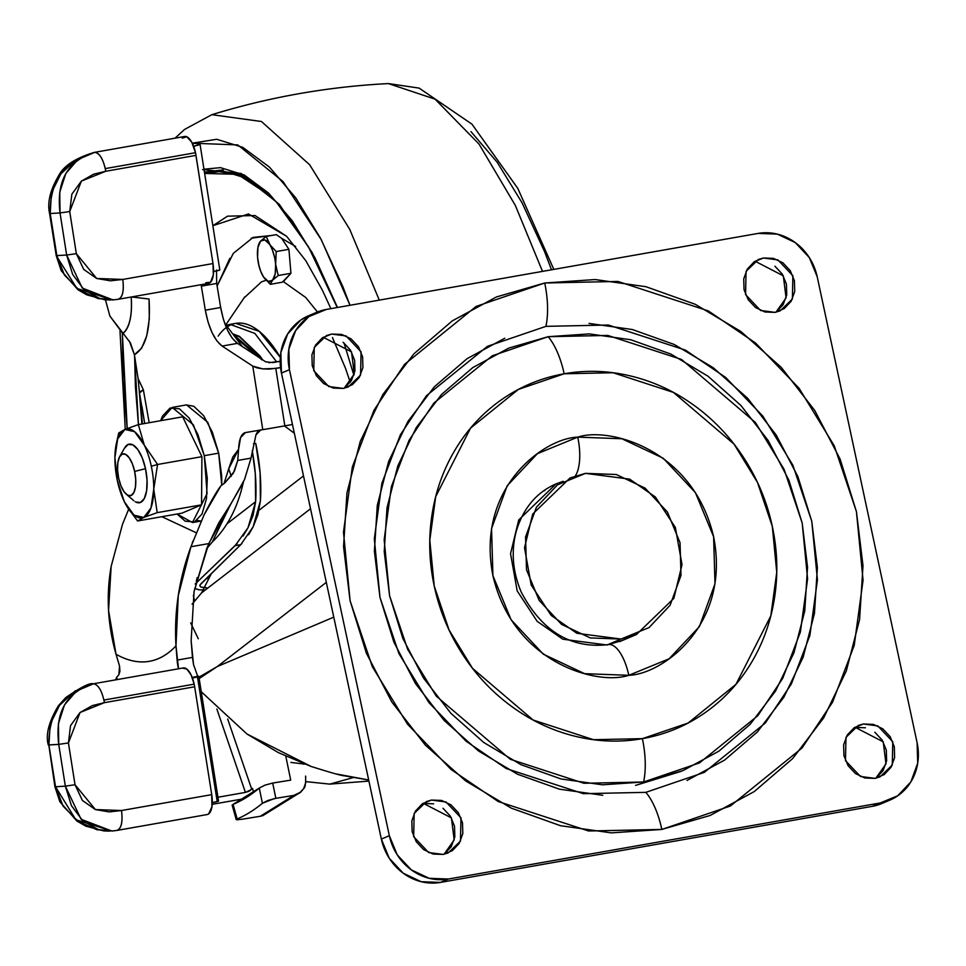 <?xml version="1.0" encoding="UTF-8"?>
<svg xmlns="http://www.w3.org/2000/svg" width="966" height="966" viewBox="0 0 966 966"><rect width="100%" height="100%" fill="white"/><g stroke="black" fill="none" stroke-linecap="round" stroke-linejoin="round"><path stroke-width="1.45" d="M144.32 445.193A45.173 18.052 80 0 1 151.312 466.24L157.579 464.477L144.32 445.193L157.579 464.477L201.918 456.676L201.544 504.844L181.934 513.163L201.544 504.844L201.918 456.676L182.671 416.817L201.918 456.676L157.579 464.477L153.751 489.207L157.204 512.656L201.544 504.844L157.204 512.656L143.765 517.45L137.607 520.976L181.934 513.163L137.607 520.976L143.765 517.45L157.204 512.656L153.751 489.207L157.579 464.477L151.312 466.24A45.173 18.052 80 0 1 153.751 489.207A45.173 18.052 80 0 1 143.765 517.45L150.986 507.959L153.751 489.207A45.173 18.052 -100 0 0 151.312 466.24A45.173 18.052 -100 0 0 144.32 445.193L138.343 424.629L182.671 416.817L138.343 424.629L144.32 445.193L134.648 431.73L124.892 429.435L138.343 424.629L124.892 429.435L118.733 432.949L124.892 429.435A45.173 18.052 80 0 1 144.32 445.193M134.648 471.408A21.252 8.489 80 0 1 127.295 494.99A21.252 8.489 80 0 1 118.661 478.182L120.967 485.85L124.143 491.839L127.693 495.232L131.086 495.51L133.815 492.636L135.445 487.045L135.735 479.583L134.648 471.408L132.33 463.74L129.166 457.751L125.604 454.358L122.211 454.08L119.494 456.954L117.864 462.545L117.574 469.995L118.661 478.182A21.252 8.489 80 0 1 120.146 455.867A21.252 8.489 80 0 1 134.648 471.408L145.516 468.691L134.648 471.408M135.228 501.716A29.765 11.894 -100 0 0 145.516 468.691A29.765 11.894 -100 0 0 125.218 446.956M204.285 455.674L207.074 493.59L192.451 522.558L177.044 514.021L185.182 521.181L194.516 521.942L202.003 514.045L206.483 498.673L207.279 478.17L204.285 455.674L218.666 453.139L204.285 455.674L197.933 434.579L189.215 418.121L179.434 408.799L170.101 408.038L162.614 415.935L160.61 420.705L172.165 407.423L193.393 424.847L204.285 455.674M221.782 485.198L218.666 453.139L221.661 475.646L221.794 485.186M186.269 404.935L193.816 406.275L203.597 415.597L212.315 432.043L218.666 453.139L207.775 422.311L186.547 404.887L172.165 407.423M124.336 501.692A45.173 18.052 80 0 1 114.906 457.679A45.173 18.052 80 0 1 115.799 446.473A45.173 18.052 80 0 1 124.892 429.435L117.671 438.926L114.906 457.679L117.345 480.645L124.336 501.692L134.008 515.156L143.765 517.45A45.173 18.052 80 0 1 126.111 505.085A45.173 18.052 80 0 1 124.336 501.692M118.733 432.949L116.053 444.928M124.3 448.465L128.116 444.445L132.861 444.843L137.848 449.588L142.28 457.956L145.516 468.691L147.037 480.15L146.639 490.595L144.357 498.42L140.541 502.441L135.795 502.042M127.307 507.138L137.607 520.976M544.764 490.656L543.616 490.873M368.674 779.985L344.125 775.783C341.626 775.722 330.626 772.607 311.1 766.449L278.425 752.659L247.03 734.063L201.254 691.728L247.03 734.063L311.1 766.449M192.077 604.173L201.544 592.907L211.131 574.058L201.544 592.907L192.077 604.197M294.34 433.227L284.427 425.921L294.34 433.227M198.948 677.19L217.278 666.564L326.315 582.365L217.278 666.564L199.165 678.567L217.278 666.564L198.948 677.19M310.533 508.744L201.544 592.907L310.533 508.744M303.493 475.912L259.069 510.217L303.493 475.912M333.765 617.141L217.278 666.564L333.765 617.141M336.277 773.959L368.686 779.985M205.77 282.748L210.552 282.229L213.305 274.924L213.003 263.549L195.494 152.7L105.294 168.591L105.789 171.26L93.678 174.182L81.361 181.125L71.858 194.19L69.721 211.566L76.338 253.66L83.68 269.369L96.672 278.474L110.45 280.816L122.803 279.44L213.003 263.549L195.989 155.369L105.789 171.26C103.447 159.583 99.8 153.268 94.849 152.326L76.35 159.595L60.894 173.808L51.476 192.753L50.22 213.522L60.025 212.931L50.22 213.522L56.837 255.604L66.642 255.024L60.025 212.931L59.747 192.258L65.797 173.518L77.884 159.499L94.849 152.326C99.269 152.882 102.746 158.303 105.294 168.591L195.494 152.7A19.658 7.861 -100 0 0 184.059 136.653M208.596 813.964L211.928 806.864L211.735 794.644L194.649 686.778L211.735 794.644L121.535 810.522L109.182 811.911L95.405 809.568L82.388 800.452L75.034 784.754L68.429 742.975L70.542 725.599L80.033 712.522L92.35 705.591L104.449 702.656L194.649 686.778L194.166 684.157L103.966 700.048L194.166 684.157A19.658 7.861 -100 0 0 182.755 668.098M119.543 666.226L118.83 674.799L116.572 677.383L117.321 679.569L116.572 677.383L118.83 674.799L119.929 671.358L119.543 666.226A7.97 3.188 80 0 0 119.156 664.693L119.543 666.226M207.014 547.819L194.069 591.53L191.135 640.712L193.514 664.511L192.463 657.399L177.116 660.104L192.463 657.399L191.135 640.712L194.069 591.53L208.765 543.592L190.942 546.732C179.012 578.948 174.025 611.985 175.981 645.868L178.517 668.786A22.194 8.875 80 0 1 178.155 667.216A22.194 8.875 80 0 1 177.116 660.104L175.981 645.868C167.529 654.888 158.183 660.116 147.955 661.541C137.715 662.966 127.077 660.527 116.017 654.223A850.261 339.73 -100 0 0 119.156 664.693A850.261 339.73 80 0 1 116.017 654.223L108.554 610.488L111.138 566.45L122.561 524.115L128.659 509.299M252.512 788.413L249.204 791.178L245.424 792.398L217.954 797.24L245.424 792.398L216.867 709.056L245.424 792.398L251.776 789.367L227.686 719.066L251.776 789.367L252.512 788.413L253.672 792.518L252.512 788.413M212.23 804.316L244.495 798.628L212.23 804.316M228.688 468.836L231.272 476.323L228.688 468.836L224.052 483.495L228.688 468.836L238.59 449.323L232.794 457.039L228.688 468.836M196.195 532.737L161.865 516.701M141.99 406.674L144.707 423.506L139.478 392.993L143.366 389.853L149.175 422.722L143.366 389.853L138.078 378.491L134.407 354.727L141.604 348.195L146.735 335.866L149.307 318.937L149.054 299.025C150.756 329.382 145.878 347.953 134.407 354.727L129.299 340.95M197.088 520.408L200.602 521.024M285.803 756.221L290.718 780.13L285.803 756.221M305.751 782.677L303.614 788.667C305.184 787.773 305.848 783.571 305.582 776.072L305.775 777.195M192.355 143.342L198.489 143.475L192.355 143.342M216.517 270.021L216.686 283.449A9494.56 3793.603 80 0 1 220.671 307.49L223.4 319.348L227.384 329.913L232.214 338.172L237.467 343.365L265.722 361.852L237.467 343.365L222.12 346.07L252.778 366.126L262.776 429.677L245.509 432.563L240.57 437.622L238.59 449.311C239.085 439.011 241.391 433.432 245.509 432.563L272.014 428.095L262.776 429.677L252.778 366.126L262.704 368.879L269.345 369.097L280.538 367.611L275.805 368.444L284.837 425.849L292.469 424.509L272.014 428.095L284.837 425.849L275.805 368.444L262.704 368.879L256.884 367.841L252.778 366.126L222.12 346.07C214.307 340.008 208.704 328.042 205.323 310.195L208.052 322.052L212.037 332.618L216.867 340.877L222.12 346.07L237.467 343.365C229.654 337.303 224.052 325.337 220.671 307.49A9494.56 3793.603 -100 0 0 216.686 283.449L201.339 286.153L205.323 310.195L220.671 307.49L205.323 310.195A9494.56 3793.603 80 0 0 201.339 286.153L201.109 284.692L201.339 286.153L216.686 283.449L216.517 270.021M259.83 430.172A26.915 10.759 -100 0 0 255.966 434.797L260.856 429.858M224.788 482.952L234.34 471.311L237.757 460.444L238.59 449.323L237.757 460.444L233.361 473.111L224.788 482.952M128.647 509.287L122.561 524.115L111.138 566.45C106.055 595.575 107.685 624.833 116.017 654.223A251.788 100.609 -100 0 0 175.981 645.868L178.263 595.66L190.942 546.732L204.031 514.938C211.24 500.762 216.855 491.078 220.876 485.874L224.812 482.94L220.876 485.874L204.031 514.938L190.942 546.732L208.765 543.592L244.579 479.414L251.027 458.113L237.757 460.444L251.027 458.113L244.543 479.498M139.37 392.039L138.078 378.491L143.366 389.853L139.37 392.039L138.078 378.491A850.261 339.73 80 0 1 134.407 354.727L130.434 342.894L109.858 316.003L105.451 299.822M192.536 143.729L195.856 143.149L192.536 143.729M198.489 143.475L200.01 144.031L198.96 144.888L193.671 146.385L200.01 144.019M219.813 269.961L213.571 271.531A17.002 0.712 -8.9 0 0 219.813 269.985L200.01 144.031M268.826 362.709L280.176 361.296L272.919 362.576L265.722 361.852M193.514 664.548L197.728 676.405L192.162 677.383L197.728 676.405A17.002 0.676 171 0 1 198.839 676.478L197.221 675.415M192.403 678.023L198.839 676.49A17.002 0.676 171 0 1 192.403 678.023M218.57 801.104L212.315 802.649A17.002 0.676 -9 0 0 218.57 801.128L198.839 676.466M115.715 679.835L116.572 677.383L115.715 679.847M255.978 434.772L251.027 458.113L255.978 434.772M217.133 801.08L197.475 676.961M242.514 483.894L230.741 504.071L212.242 542.059M207.436 546.828L218.666 523.053L230.741 504.071L212.327 541.962L206.483 548.93M105.439 299.822L109.858 316.003L122.779 333.512A45.837 18.318 -100 0 0 131.267 298.083M139.478 392.993L143.366 389.853M122.779 333.512C129.553 327.764 132.354 315.568 131.183 296.924L149.054 299.025L131.183 296.924M274.115 798.653L262.402 803.277L267.956 800.452L275.841 798.327L293.869 795.392L260.325 816.27L242.297 819.204L260.325 816.27L293.869 795.392L300.873 792.011L303.614 788.667L299.448 793.146L293.869 795.392L275.841 798.327L272.702 783.064L290.718 780.13L272.702 783.064L264.805 785.201L259.274 788.075L233.072 804.388L236.863 819.808L237.527 819.796M300.68 792.18L262.921 815.582L260.325 816.27L263.223 815.473M275.841 798.327L272.702 783.064L264.805 785.201L259.274 788.075L262.402 803.277A473.352 202.051 80.8 0 1 237.165 818.999A473.352 202.051 -99.2 0 0 262.402 803.277L259.274 788.075A457.944 195.47 80.8 0 1 233.072 804.388L237.165 818.999M114.254 299.81L99.752 298.506L84.078 289.788L72.692 274.501L66.642 255.024L76.338 253.66L69.721 211.566L81.361 181.125L105.789 171.26L195.989 155.369A19.658 7.861 -100 0 0 195.494 152.7L191.811 142.292L186.776 136.774L182.236 138.138M113.239 830.929L98.496 829.649L82.822 820.907L71.412 805.608L65.338 786.131L55.545 786.783L65.338 786.131L58.721 744.351L48.928 745.003L55.545 786.783L63.14 806.163L77.92 821.233L96.974 829.746L112.575 830.989M103.966 700.048L104.449 702.656L194.649 686.778A19.658 7.861 -100 0 0 194.166 684.157L191.123 674.993L186.909 669.124L182.659 668.146M50.051 213.305L50.22 213.522C49.689 181.065 64.565 160.658 94.849 152.326C67.837 160.465 56.221 180.666 60.025 212.931L66.642 255.024L56.837 255.604L64.408 274.996L79.176 290.078L98.218 298.603L113.529 299.871M183.359 667.929L93.159 683.819C90.031 682.576 80.89 687.176 65.724 697.621L58.383 705.772C48.795 721.807 45.438 734.885 48.3 744.979L58.721 744.351L58.431 723.691L64.456 704.951L76.543 690.956L93.509 683.771L75.01 691.052L59.566 705.277L50.172 724.234L48.928 745.003C48.36 712.534 63.225 692.127 93.509 683.771L92.784 683.916M109.834 831.122L103.917 830.941L85.817 826.135L76.93 821.076L59.88 801.78L54.917 786.759L55.545 786.783L54.917 786.759L48.771 744.798M206.555 814.567A19.658 7.861 -100 0 0 211.735 794.644L121.535 810.522C122.924 822.332 121.318 828.973 116.729 830.458L111.911 831.038L75.759 819.663L55.545 786.783L48.928 745.003M58.721 744.351C54.893 712.099 66.485 691.91 93.509 683.771C98.447 684.701 102.094 690.992 104.449 702.656L80.033 712.522L68.429 742.975L58.721 744.351L65.338 786.131L75.034 784.754L68.429 742.975M111.887 831.038L81.12 819.301L65.338 786.131L75.034 784.754L95.405 809.568L121.535 810.522C122.887 822.259 121.281 828.9 116.729 830.458L207.267 814.531M69.721 211.566L60.025 212.931M112.925 299.907L82.291 288.085L66.642 255.024L76.338 253.66L96.672 278.474L122.803 279.44C124.143 291.164 122.525 297.794 117.973 299.315L112.986 299.907L117.973 299.315C122.573 297.866 124.179 291.237 122.803 279.44L213.003 263.549A19.658 7.861 -100 0 1 207.714 283.424M94.088 152.459L94.849 152.326M184.687 136.472L94.487 152.362C75.457 158.026 63.43 165.947 58.419 176.102C50.099 190.338 47.153 202.8 49.592 213.486L56.209 255.579L56.837 255.604L50.22 213.522M112.334 299.943L76.894 288.411L56.209 255.579L61.208 270.685L77.932 289.728L86.783 294.847L104.859 299.774L110.74 299.991M242.297 819.204L236.863 819.808M585.517 473.364L629.699 479.148L655.383 497.019L675.355 527.436L682.02 564.651L673.845 598.401L636.485 634.493L621.029 639.057L607.711 644.708L621.029 639.057L576.847 633.273L551.163 615.402L531.179 584.998L524.526 547.77L532.701 514.033L570.061 477.941L585.517 473.364L557.491 484.847L536.432 507.198L525.552 536.999L526.506 569.735L539.149 600.405L561.548 624.362L590.298 637.934L621.029 639.057L649.055 627.574L670.114 605.235L680.994 575.422L680.04 542.699L667.397 512.016L644.998 488.072L616.236 474.499L585.517 473.364M622.49 640.422L608.363 644.6C571.063 648.995 541.998 631.474 521.181 592.025C512.427 571.039 510.905 550.379 516.605 530.044C523.741 507.597 536.903 492.201 556.078 483.869L518.718 519.962L510.543 553.711L517.196 590.926L537.181 621.343L562.852 639.214L607.046 644.998A37.203 14.864 80 0 1 608.483 644.576A37.203 14.864 80 0 1 628.806 675.306C662.108 674.401 731.008 625.195 713.62 536.782C693.226 448.9 608.991 426.658 577.74 437.127A37.203 14.864 80 0 1 575.301 475.936A37.203 14.864 -100 0 0 577.74 437.127L537.458 453.634L507.186 485.753L491.549 528.595L492.926 575.651L511.086 619.749L543.29 654.163L584.623 673.676L628.806 675.306L669.088 658.8L699.348 626.68L714.997 583.826L713.62 536.782L695.448 492.684L663.244 458.258L621.911 438.757L577.74 437.127C544.438 438.021 475.526 487.238 492.926 575.651C513.32 663.533 597.543 685.775 628.806 675.306A37.203 14.864 -100 0 0 608.483 644.576M643.61 782.001L699.469 762.923L757.851 715.661L782.702 678.373L800.379 632.066L807.588 578.936L802.191 523.017L784.09 469.331L755.448 422.516L681.477 359.437L607.819 335.431L548.145 336.699A53.142 21.228 80 0 1 564.156 373.782L613.06 372.743L673.411 392.401L734.027 444.094L757.489 482.445L772.317 526.446L776.749 572.258L770.832 615.801L735.983 684.302L688.154 723.015L642.378 738.652A53.142 21.228 80 0 1 643.61 782.001L682.938 770.627L718.933 751.137L750.184 724.283L775.517 691.088L793.931 652.835L804.75 610.983L807.54 567.151L802.191 523.017L788.908 480.271L768.212 440.581L740.898 405.442L708.006 376.221L670.815 354.039L630.738 339.742L589.32 333.898L548.145 336.699L508.816 348.074L472.833 367.563L441.571 394.418L416.249 427.612L397.823 465.866L387.016 507.718L384.226 551.55L389.576 595.684L402.846 638.429L423.543 678.12L450.856 713.258L483.749 742.48L520.952 764.661L561.029 778.958L602.446 784.803L643.61 782.001A53.142 21.228 -100 0 0 642.378 738.652C619.967 742.6 597.411 741.767 574.71 736.152C552.021 730.55 530.914 720.588 511.388 706.267C491.875 691.958 475.429 674.377 462.062 653.535C448.683 632.694 439.409 610.186 434.229 585.988C429.037 561.801 428.336 537.772 432.128 513.912C435.908 490.052 443.901 468.172 456.085 448.272C468.269 428.373 483.725 411.963 502.441 399.067C521.169 386.159 541.745 377.73 564.156 373.782C586.579 369.833 609.135 370.666 631.824 376.269C654.525 381.884 675.632 391.846 695.146 406.155C714.671 420.476 731.117 438.057 744.484 458.886C757.851 479.728 767.137 502.248 772.317 526.446C777.509 550.632 778.21 574.661 774.418 598.522C770.627 622.382 762.645 644.262 750.461 664.161C738.278 684.061 722.822 700.459 704.093 713.367C685.365 726.275 664.801 734.703 642.378 738.652L593.486 739.69L533.135 720.032L472.519 668.339L449.057 629.977L434.229 585.988L429.798 540.163L435.702 496.633L470.551 428.131L518.392 389.419L564.156 373.782A53.142 21.228 -100 0 0 548.145 336.699L492.298 355.79L433.915 403.039L409.053 440.327L391.387 486.635L384.166 539.765L389.576 595.684L407.664 649.381L436.306 696.184L510.277 759.276L583.935 783.269L643.61 782.001M545.923 326.351L608.375 325.023L685.462 350.127L725.707 377.489L762.874 416.153L792.845 465.141L811.778 521.326L817.441 579.841L809.894 635.447L791.395 683.904L765.386 722.93L704.286 772.389L645.831 792.349A53.142 21.228 80 0 1 661.843 829.432L730.381 806.018L802.022 748.034L832.523 702.27L854.21 645.445L863.061 580.252L856.431 511.63L834.226 445.749L799.087 388.296L755.497 342.978L708.307 310.895L617.926 281.444L544.703 283.002A53.142 21.228 80 0 1 545.923 326.351A53.142 21.228 -100 0 0 544.703 283.002L496.439 296.948L452.281 320.869L413.919 353.822L382.838 394.551L360.233 441.498L346.963 492.853L343.546 546.647L350.103 600.804L366.404 653.245L391.798 701.968L425.318 745.076L465.672 780.939L511.328 808.156L560.497 825.701L611.333 832.873L661.843 829.432L710.107 815.473L754.265 791.565L792.627 758.612L823.696 717.871L846.313 670.923L859.583 619.568L863 565.786L856.431 511.63L840.142 459.176L814.749 410.465L781.228 367.346L740.874 331.495L695.218 304.278L646.037 286.733L595.213 279.548L544.703 283.002L476.153 306.415L404.512 364.399L374.023 410.164L352.324 466.989L343.485 532.181L350.103 600.804L372.321 666.685L407.459 724.126L451.05 769.455L498.227 801.538L588.62 830.989L661.843 829.432A53.142 21.228 -100 0 0 645.831 792.349L583.379 793.678L506.305 768.574L466.059 741.212L428.88 702.548L398.91 653.559L379.976 597.374L374.325 538.859L381.872 483.254L400.371 434.797L426.38 395.77L487.468 346.311L545.923 326.351M635.616 785.382L681.115 771.363M775.046 312.368L760.556 310.472L745.571 294.63L746.066 271.349L758.322 259.504L763.394 258.007L754.494 261.569L763.394 258.007L777.896 259.902L792.881 275.745L792.374 299.025L780.117 310.871L775.046 312.368L784.247 308.601L791.154 301.271L794.728 291.49L794.414 280.744L790.26 270.685L782.919 262.824L773.476 258.369L763.394 258.007L754.205 261.774L747.286 269.103L743.723 278.884L744.037 289.619L748.179 299.689L755.533 307.538L764.963 311.994L775.046 312.368M874.955 778.367L860.452 776.471L845.467 760.628L845.975 737.348L858.231 725.502L863.302 724.005L854.391 727.579L863.302 724.005L877.792 725.901L892.777 741.743L892.282 765.036L880.026 776.869L874.955 778.367L884.144 774.611L891.063 767.27L894.625 757.489L894.311 746.754L890.169 736.684L882.815 728.835L873.385 724.379L863.302 724.005L854.101 727.772L847.194 735.102L843.62 744.883L843.934 755.629L848.088 765.688L855.441 773.549L864.872 778.004L874.955 778.367M343.244 388.429L328.742 386.533L313.769 370.69L314.264 347.398L326.52 335.552L331.592 334.055L322.68 337.629L331.592 334.055L346.094 335.951L361.067 351.793L360.572 375.086L348.315 386.931L343.244 388.429L352.445 384.661L359.352 377.332L362.914 367.551L362.6 356.804L358.458 346.746L351.105 338.885L341.674 334.429L331.592 334.055L322.39 337.822L315.484 345.152L311.909 354.933L312.223 365.679L316.377 375.738L323.731 383.599L333.161 388.054L343.244 388.429M443.153 854.427L428.65 852.531L413.665 836.689L414.16 813.408L426.429 801.563L431.488 800.065L422.589 803.627L431.488 800.065L445.99 801.961L460.975 817.804L460.48 841.084L448.212 852.93L443.153 854.427L452.342 850.66L459.248 843.33L462.823 833.549L462.509 822.815L458.355 812.744L451.013 804.883L441.571 800.428L431.488 800.065L422.299 803.833L415.392 811.162L411.818 820.943L412.132 831.678L416.274 841.748L423.627 849.609L433.07 854.053L443.153 854.427M882.731 803.144L872.238 806.356L440.424 882.417L421.224 881.704L403.257 873.228L389.25 858.255L381.353 839.092L281.444 373.081L280.852 352.626L287.651 333.995L300.812 320.024L309.531 315.339M444.348 854.053L451.255 846.723L454.829 836.942L454.515 826.196L450.373 816.137L443.02 808.276M433.589 803.821L423.506 803.446L451.424 817.9L454.189 839.937L444.058 854.246M344.451 388.042L351.358 380.713L354.933 370.932L354.619 360.197L350.465 350.127L343.111 342.278M876.162 777.992L883.069 770.663L886.631 760.882L886.329 750.147L882.175 740.077L874.822 732.216M865.391 727.772L855.308 727.398L883.226 741.84L885.991 763.877L875.872 778.198M776.253 311.994L783.16 304.664L786.735 294.884L786.421 284.137L782.279 274.078L774.925 266.218M308.033 315.979A53.142 48.505 67 0 0 281.444 373.081L289.438 369.688A53.142 48.505 -113 0 1 316.027 312.598A53.142 48.505 -113 0 1 326.315 309.458L758.129 233.41A53.142 48.505 -113 0 1 817.2 276.735L917.108 742.733A53.142 48.505 -113 0 1 890.519 799.836A53.142 48.505 -113 0 1 880.231 802.963L872.238 806.356A53.142 48.505 67 0 0 882.526 803.229M389.346 835.699L289.438 369.688L281.444 373.081L381.353 839.092L389.346 835.699L381.353 839.092A53.142 48.505 67 0 0 440.424 882.417L448.417 879.024A53.142 48.505 -113 0 1 389.346 835.699L289.438 369.688L288.846 349.233L295.644 330.601L308.806 316.643L326.315 309.458L758.129 233.41L777.328 234.11L795.296 242.599L809.303 257.56L817.2 276.735L917.108 742.733L917.7 763.2L910.902 781.832L897.74 795.791L880.231 802.963L448.417 879.024L440.424 882.417L872.238 806.356L880.231 802.963L448.417 879.024L429.218 878.311L411.238 869.835L397.243 854.862L389.346 835.699M344.162 388.247L354.28 373.927L351.515 351.89L323.598 337.448M775.964 312.187L786.082 297.878L783.317 275.829L755.4 261.388M602.748 795.296L559.411 789.174L517.462 774.213L478.532 750.993L444.119 720.419L415.525 683.65L393.874 642.1L379.976 597.374L374.385 551.188L377.295 505.315L388.61 461.519L407.894 421.478L434.398 386.75L467.109 358.64L504.771 338.245M589.006 323.405L632.356 329.527L674.292 344.488L713.222 367.708L747.648 398.282L776.229 435.05L797.892 476.6L811.778 521.326L817.381 567.513L814.459 613.386L803.144 657.182L783.873 697.223L757.368 731.962L724.657 760.061L686.995 780.456M556.078 483.869L563.202 481.285M194.492 600.828L193.357 595.479M207.255 577.789L207.292 578.67M204.538 589.948L199.008 589.828L194.709 588.318M237.129 543.568L195.18 584.007L235.161 545.657L240.751 544.667L200.723 583.995L199.793 585.807L200.819 587.05L206.845 587.799M224.655 323.199L242.212 346.468L224.655 323.199M248.648 534.693L253.116 526.868L257.922 514.661L260.409 500.847A93.243 37.251 -100 0 0 255.736 443.358L260.096 472.857L260.409 500.847L253.116 526.868L240.751 544.667L199.926 585.046M205.843 587.847L200.831 587.05L199.805 585.807M256.69 355.935L258.816 356.732L261.726 359.835M255.736 443.358L253.49 443.756L255.736 443.358M241.898 543.46L240.751 544.667L235.161 545.657L247.984 527.798L255.616 501.692L226.998 523.789L255.616 501.692L255.302 473.702L252.247 450.76A93.243 37.251 80 0 1 255.616 501.692L253.02 515.542L247.984 527.798L243.106 535.961M196.315 581.121L197.149 577.765M199.032 589.828L195.349 588.729M196.291 581.206L197.209 577.547M256.714 355.959L260.542 358.084M263.15 276.348L263.585 277.049A21.252 8.489 80 0 1 262.643 275.491A21.252 8.489 80 0 1 258.562 264.056A21.252 8.489 80 0 1 257.584 257.487L258.719 264.129L257.584 257.487A21.252 8.489 80 0 1 257.825 248.033A21.252 8.489 80 0 1 260.554 241.114L260.542 241.126M388.417 83.583L435.074 99.16L479.027 144.079L515.349 205.456L542.518 271.386L515.349 205.456L479.027 144.079L435.074 99.16L388.417 83.583C328.283 86.65 269.442 97.011 211.868 114.688L261.436 121.499L309.663 164.775L349.74 229.365L379.288 300.136L349.74 229.365L309.663 164.775L261.436 121.499L211.868 114.688L184.554 129.432L175.039 138.174M127.198 428.506L122.356 333.161L123.117 380.218L127.198 428.506M192.27 143.185L237.793 144.924L283.062 181.584L321.352 239.809L349.994 305.292L342.978 286.938L320.543 238.288L295.729 197.837L269.478 167.13L242.804 147.363L216.722 139.273L192.27 143.185M203.971 169.207L220.502 167.649L244.217 175.003L268.463 192.971L292.336 220.888L314.892 257.668L337.496 307.49L312.151 252.585L279.343 204.406L241.198 173.494L202.594 169.618M134.6 356.019L138.44 424.617L135.409 386.702L134.6 356.007M141.893 424.002L138.935 386.883M270.951 196.339L237.612 174.315L204.635 173.457L223.424 171.151L246.801 178.396L270.951 196.339M139.998 395.674L142.425 423.917L139.998 395.674M286.612 236.296L255.036 215.551L227.529 216.167L212.858 225.718L248.467 213.981L286.612 236.296L305.811 260.723L322.463 290.343L330.879 308.661M218.183 336.132A130.205 52.019 80 0 1 280.309 357.36L259.238 331.338L235.764 323.369L230.077 324.371L254.855 333.415L276.662 361.924L254.855 333.415L230.077 324.371L226.261 325.325M232.637 333.777L262.607 359.811L259.902 355.874L239.471 336.385L232.613 333.753M257.065 356.019L235.559 337.641L257.065 356.019M295.656 246.511L281.661 238.336L288.906 249.325L290.935 273.281L282.326 282.205L270.299 284.318L272.557 280.225L278.256 275.515L275.527 263.839L276.228 251.558L269.526 244.289L266.242 236.404L260.554 241.114L258.151 246.016M281.661 238.336L276.3 234.641L281.661 238.336L288.906 249.325L290.935 273.281L278.256 275.515L290.935 273.281L283.376 281.637L305.667 297.431L317.464 311.982M332.461 337.545L345.599 368.565L350.26 382.367M271.7 235.45L253.08 237.419L233.277 253.406L217.109 286.008L229.811 258.333M244.036 297.963L261.557 281.818L266.121 280.297M271.724 235.45L251.232 238.216M276.3 234.641L266.242 236.404L276.3 234.641M288.906 249.325L276.228 251.558L288.906 249.325M270.299 284.318L272.557 280.225A21.252 8.489 80 0 1 263.585 277.049L270.299 284.318L282.326 282.205M233.048 334.321L262.076 359.461L259.854 356.249L239.483 336.832L233.035 334.296M223.243 169.847L204.43 172.141M190.664 622.901L198.284 638.755M303.107 764.082L304.628 764.106M368.915 781.083L329.78 784.114L353.133 777.606L329.78 784.114L305.896 781.627M304.616 764.094L290.911 762.428M470.985 131.642L497.236 162.336L522.063 202.8L544.486 251.45L551.501 269.804M272.557 280.225L278.256 275.515L275.527 263.839A21.252 8.489 80 0 1 272.557 280.225L275.201 273.789L276.228 251.558L269.526 244.289A21.252 8.489 80 0 1 274.549 257.282A21.252 8.489 80 0 1 275.527 263.839A21.252 8.489 -100 0 0 274.549 257.282L272.424 250.085L266.242 236.404L260.554 241.114A21.252 8.489 80 0 1 269.526 244.289L264.805 239.918L260.554 241.114L257.91 247.537L257.584 257.487A21.252 8.489 -100 0 0 258.562 264.056L260.687 271.253L263.585 277.049L268.306 281.408L272.557 280.225M126.329 494.278L133.876 500.726M192.729 522.509L201.194 521.024M119.687 456.592L124.578 447.958M115.775 446.63L115.98 445.35M243.577 481.648L243.203 482.879C237.515 507.899 227.215 527.593 212.327 541.974M192.258 542.82L193.019 540.96M112.02 831.026L117.067 830.41M118.323 299.279L208.523 283.388M232.13 805.028L236.211 819.615M636.485 634.493L619.713 641.605M889.879 800.114L881.886 803.507M316.667 312.32L308.673 315.713M388.441 83.583L419.135 88.111L471.951 124.155L517.812 188.418L553.82 269.393M120.001 330.988L125.242 429.278M211.288 170.378L242.599 175.534L275.95 201.508L308.408 246.68L337.219 307.538M344.005 342.942L353.894 375.206M244.76 296.864L225.851 324.793M258.139 246.076L257.825 248.045"/></g></svg>
